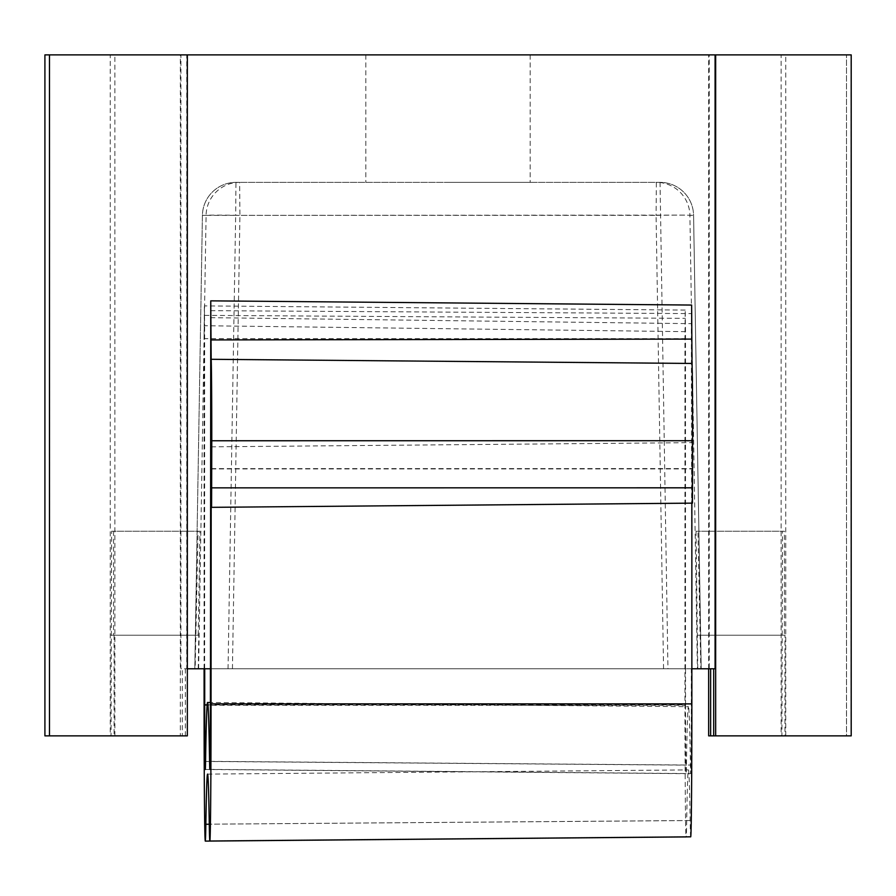 <?xml version="1.0" encoding="UTF-8"?>
<svg xmlns="http://www.w3.org/2000/svg" width="896" height="896" viewBox="0 0 896 896"><rect width="100%" height="100%" fill="white"/><g stroke="black" fill="none" stroke-linecap="round" stroke-linejoin="round"><path stroke-width="0.67" stroke-dasharray="4.48 3.36" d="M187.342 668.774L715.086 668.774M210.504 317.666L691.354 323.669L691.858 668.774M691.354 668.774L210.504 668.774M708.658 668.774L708.658 54.891L709.229 54.891L709.229 668.774L180.914 668.774L180.914 54.891L44.8 54.891M697.76 668.774L696.058 531.238L697.962 531.238L700.84 668.774M699.698 635.219L784.392 635.219L784.392 531.238L782.488 531.238L781.906 735.862L781.133 735.862L781.133 54.891L846.518 54.891L708.658 54.891M851.2 735.862L784.974 735.862L784.974 635.219L784.392 635.219M784.974 635.219L700.28 635.219M198.24 668.774L198.789 635.219L113.512 635.219L198.206 635.219L199.942 531.238L198.038 531.238L195.16 668.774M198.789 635.219L198.206 635.219M447.283 182.358L530.186 182.358L447.283 182.358M448.717 54.891L365.814 54.891L448.717 54.891M186.771 54.891L187.342 54.891L186.771 54.891L186.771 668.774M187.342 735.862L49.482 735.862L49.515 54.891L110.253 54.891L110.253 735.862L182.302 735.862L182.302 668.774M185.371 668.774L185.371 735.862M784.974 735.862L781.906 735.862M182.302 735.862L180.342 735.862L180.342 54.891M785.747 735.862L785.747 54.891L851.088 54.891L851.088 735.862M781.133 735.862L846.485 735.862L846.485 54.891L846.518 735.862L708.658 735.862M114.867 735.862L114.867 54.891L49.482 54.891M49.482 735.862L110.253 735.862M180.342 735.862L44.8 735.862M781.133 54.891L785.747 54.891M180.914 54.891L709.229 54.891M709.229 668.774L685.496 668.774L685.496 331.654L204.646 325.73L204.355 305.883L204.075 338.677L684.958 338.643L684.981 705.298A132.563 1.154 -90 0 0 686.146 836.92M207.155 704.816L685.541 704.85L685.53 668.774L204.646 668.774L204.646 325.73M204.646 668.774L180.914 668.774M114.867 54.891L110.253 54.891M199.942 531.238L111.608 531.238L111.026 735.862M113.512 531.238L113.512 635.219M114.094 635.219L114.094 735.862M232.434 668.774L239.926 215.342L683.861 215.118L693.582 215.342L701.198 668.774L693.582 215.342A33.544 33.544 0 0 0 660.038 182.358L235.962 182.358L660.038 182.358A33.544 33.544 -90 0 1 693.582 215.342L689.909 215.342L697.402 668.774M697.211 635.219L781.906 635.219M782.488 635.219L697.794 635.219M696.058 531.238L782.488 531.238M196.302 635.219L111.608 635.219M111.026 635.219L195.72 635.219M111.608 531.238L198.038 531.238M784.392 531.238L697.962 531.238M690.704 836.83A132.563 1.154 90 0 1 690.144 820.512A411.141 3.584 -90 0 0 688.419 769.91A411.141 3.584 -90 0 0 686.694 820.579A132.563 1.154 -90 0 1 686.168 836.864M685.496 331.654L685.205 310.083L684.958 338.643M685.541 704.85A69.317 0.605 -90 0 0 686.146 773.674A69.317 0.605 -90 0 0 686.437 765.128A474.387 4.144 -90 0 1 688.419 706.675L210.414 702.498M210.414 704.077L691.309 704.066A69.317 0.605 90 0 1 690.704 773.584A69.317 0.605 90 0 1 690.413 765.05A474.387 4.144 -90 0 0 688.419 706.675M691.309 704.066L691.309 668.774M691.354 323.669L691.622 305.054M211.422 487.861L692.317 487.816L692.451 503.138M692.317 487.816L692.082 442.646L691.858 503.149M204.086 668.774L204.075 338.677M198.598 668.774L206.091 215.342A33.544 33.544 -90 0 1 239.624 182.358L239.926 215.342A33.544 0.56 0.9 0 0 206.091 215.342L202.418 215.342A33.544 33.544 -90 0 1 235.962 182.358A33.544 33.544 0 0 0 202.418 215.342L194.802 668.774L202.418 215.342L235.67 215.342L228.043 668.774M660.038 182.358L667.957 668.774M663.566 668.774L656.074 215.342L235.67 215.342L235.962 182.358M656.074 215.342A33.544 0.56 179.1 0 1 689.909 215.342A33.544 33.544 -90 0 0 656.376 182.358L656.074 215.342M690.144 820.512L209.272 824.186L686.694 820.579M210.56 310.666L691.443 313.6M211.422 468.619L692.317 468.574M211.422 468.922L691.858 468.933M205.565 761.454L686.437 765.128M210.123 761.376L690.413 765.05M204.098 705.331L684.981 705.298M204.557 315.37L685.384 318.338M365.814 54.891L365.814 182.358M207.57 774.11L688.419 769.91M211.232 446.835L692.082 442.646M205.285 769.474L686.146 773.674M209.843 769.384L690.704 773.584M685.205 310.083L204.355 305.883M530.186 54.891L530.186 182.358"/><path stroke-width="1.34" d="M691.858 668.774L715.086 668.774L715.086 54.891L851.2 54.891L851.2 735.862L715.658 735.862L715.658 54.891M187.342 668.774L210.504 668.774L210.762 300.854L211.165 359.296L692.014 363.451L691.622 305.054L210.762 300.854M708.658 668.774L708.658 735.862L713.698 735.862L713.698 668.774M713.698 735.862L715.658 735.862M187.342 735.862L187.342 54.891L44.912 54.891L44.912 735.862L187.342 735.862M710.629 668.774L710.629 735.862M44.912 54.891L44.912 735.862M715.086 54.891L187.342 54.891M209.843 841.019A136.752 1.198 90 0 0 211.042 703.875L691.858 703.886A132.563 1.154 90 0 1 690.704 836.83L209.843 841.019A136.752 1.198 90 0 1 209.272 824.186A406.941 3.55 -90 0 0 207.57 774.11A406.941 3.55 -90 0 0 205.856 824.264L209.272 824.23M204.086 668.774L204.098 705.331A136.752 1.198 -90 0 0 205.285 841.109L686.146 836.92A132.563 1.154 -90 0 0 686.168 836.864M211.042 703.875L211.232 446.835L211.59 507.338L692.451 503.138L692.586 440.709A77.202 0.672 -90 0 0 692.014 363.451M691.858 703.886L691.858 503.149M211.59 507.338L211.77 440.754A81.402 0.706 -90 0 0 211.165 359.296M210.414 702.498L207.57 702.475A478.576 4.178 -90 0 1 209.574 761.376A65.128 0.571 90 0 0 209.843 769.384A65.128 0.571 90 0 0 210.414 704.077L210.414 668.774M207.57 702.475A478.576 4.178 -90 0 0 205.565 761.454A65.128 0.571 -90 0 1 205.285 769.474A65.128 0.571 -90 0 1 204.714 704.816L204.714 668.774M205.285 841.109A136.752 1.198 -90 0 0 205.856 824.264M211.042 339.931L691.858 339.091M211.77 440.754L692.586 440.709M211.77 487.861L692.586 487.816M204.714 704.816L207.155 704.816M49.482 735.862L49.482 54.891"/></g></svg>
